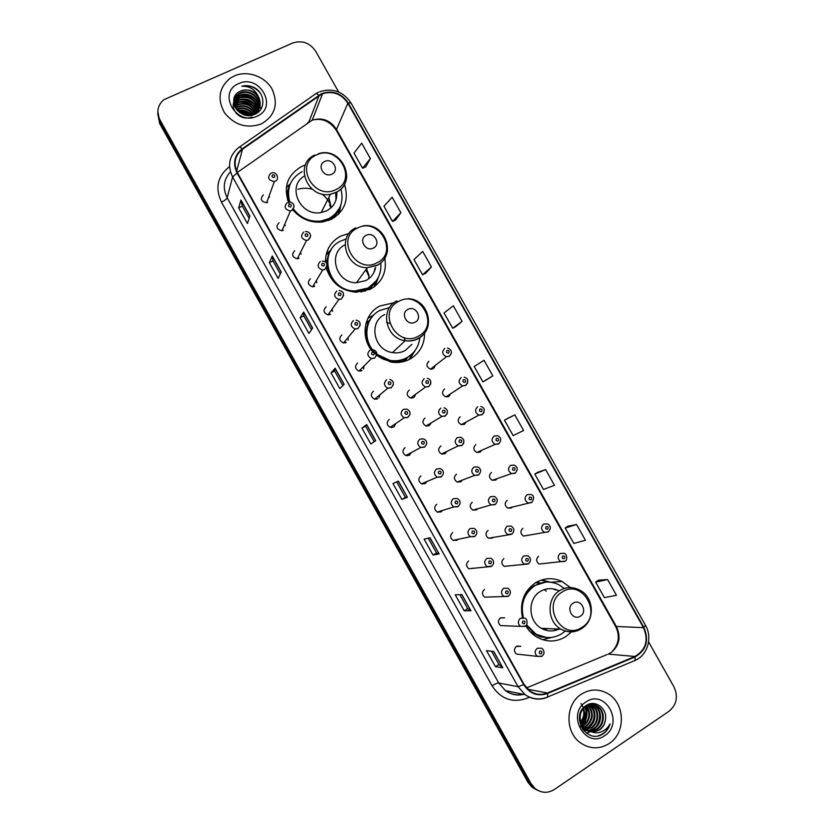 <?xml version="1.0" encoding="UTF-8"?>
<svg xmlns="http://www.w3.org/2000/svg" width="834" height="834" viewBox="0 0 834 834"><rect width="100%" height="100%" fill="white"/><g stroke="black" fill="none" stroke-linecap="round" stroke-linejoin="round"><path stroke-width="1.25" d="M570.477 587.595L562.116 581.517C553.005 577.368 544.143 577.795 535.522 582.789C523.856 591.077 519.499 602.69 522.438 617.619M525.754 625.781C528.495 630.494 532.123 634.215 536.627 636.957C546.531 642.409 556.247 642.316 565.796 636.665L571.467 631.88M393.982 302.773L380.002 305.953C362.946 314.043 359.777 339.834 374.403 353.407M376.645 355.42L390.708 361.998C397.547 363.207 403.937 362.258 409.88 359.141C419.638 353.387 424.537 344.744 424.579 333.214M373.82 315.023L367.909 318.244M348.987 233.489L340.752 236.095C330.587 241.62 325.5 250.283 325.479 262.074M326.396 268.319L326.375 268.131C331.046 282.643 340.97 290.68 356.108 292.244L370.546 289.117C382.222 282.215 386.976 271.936 384.818 258.279M331.15 249.887L326.396 253.619M305.359 165.028L301.637 166.466C286.979 175.14 282.862 187.723 289.304 204.236M292.797 209.73C300.782 219.081 310.728 223.158 322.633 221.959L331.327 219.321C344.734 211.367 349.123 199.753 344.505 184.481M279.025 222.782C275.554 226.744 276.534 229.402 281.965 230.737L283.268 230.351M294.704 250.763C291.285 254.516 292.14 257.195 297.279 258.769L298.958 258.342M310.415 278.775C307.048 282.351 307.788 285.03 312.625 286.813L314.668 286.364M326.136 306.829C322.831 310.238 323.467 312.917 328.033 314.877L330.4 314.428M341.877 334.924C338.646 338.187 339.177 340.866 343.493 342.951L346.152 342.534M357.65 363.051C354.471 366.189 354.93 368.857 359.006 371.057L361.925 370.671M373.434 391.219C370.327 394.242 370.703 396.901 374.56 399.184L377.719 398.85M389.249 419.419C386.194 422.348 386.507 424.996 390.166 427.352L393.533 427.06M405.074 447.66C402.082 450.506 402.332 453.143 405.824 455.552L409.358 455.312L411.381 452.539M420.92 475.933C417.99 478.716 418.188 481.333 421.514 483.793L425.215 483.595L427.029 481.479M436.797 504.247C433.909 506.968 434.066 509.584 437.256 512.076L441.092 511.92L442.593 510.418M452.685 532.592C449.849 535.272 449.964 537.867 453.029 540.39L456.99 540.276L458.095 539.327M468.593 560.98C465.81 563.617 465.883 566.203 468.833 568.746L473.566 568.183M484.533 589.409C481.781 592.004 481.833 594.579 484.679 597.144L489.037 596.988M500.661 617.765L504.685 617.848L500.483 617.869C497.783 620.433 497.804 623.008 500.556 625.583L520.552 626.376C517.653 623.665 517.622 620.955 520.458 618.255L524.857 618.234C527.568 618.401 527.859 625.729 525.295 626.115L520.552 626.376L525.013 626.376M517.08 646.048L520.739 646.371L516.454 646.371C513.796 648.904 513.796 651.469 516.454 654.064L537.304 656.358C534.5 653.627 534.5 650.927 537.284 648.258L541.766 648.258C543.789 649.936 544.446 651.886 543.758 654.106L542.152 656.129L537.304 656.358L541.839 656.379M263.356 194.833C259.854 199.034 260.959 201.651 266.703 202.704L267.599 202.391M409.244 390.093C406.179 393.158 406.596 395.806 410.495 398.037L413.497 397.672M424.965 418.095C421.952 421.066 422.296 423.703 426.018 425.997L429.229 425.674L431.23 422.859M440.998 445.971L440.696 446.117C437.735 449.015 438.038 451.642 441.593 453.998L444.97 453.717L446.816 451.465M456.459 474.192C453.55 477.017 453.79 479.633 457.199 482.042L460.733 481.791L462.328 480.092M472.232 502.297C469.375 505.07 469.573 507.677 472.847 510.116L476.516 509.908L477.799 508.709M488.036 530.434C485.221 533.166 485.388 535.762 488.526 538.232L492.31 538.066L493.228 537.304M503.851 558.613C501.078 561.292 501.213 563.888 504.247 566.38L508.657 565.879M428.937 361.237C425.851 364.416 426.372 367.054 430.48 369.149L433.159 368.743M444.543 388.988C441.509 392.074 441.957 394.711 445.888 396.89L448.775 396.515L450.756 393.7M460.17 416.781C457.188 419.783 457.585 422.411 461.338 424.662L464.402 424.308L466.258 421.983M475.807 444.605C472.888 447.545 473.222 450.162 476.829 452.466L480.05 452.153L481.708 450.308M491.476 472.471C488.599 475.338 488.891 477.955 492.352 480.301L495.719 480.019L497.127 478.633M507.166 500.369C504.33 503.183 504.58 505.79 507.906 508.177L511.419 507.937L512.514 506.968M522.866 528.308C520.082 531.07 520.291 533.666 523.502 536.095L527.88 535.282M538.597 556.278C535.845 559.009 536.022 561.595 539.129 564.045L543.247 563.586M366.157 323.071L370.015 319.839M536.356 582.288L539.108 582.549M407.253 358.088L404.427 361.372M372.006 286.062L370.286 289.252M335.768 214.547L334.955 217.194M285.311 225.597L284.696 224.346M301.116 254.099L300.469 252.441M316.868 282.705L316.294 280.651M332.547 311.416L332.172 308.997M348.122 340.199L348.07 337.468M363.582 369.035L363.978 366.074M378.907 397.87L379.845 394.805M394.107 426.674L395.66 423.63M269.476 197.189L268.986 196.344M414.31 397.078L415.593 394.305M434.139 367.992L435.212 365.469M442.354 453.633L442.135 454.155M422.807 483.251L422.39 484.064M338.354 214.401L338.927 209.553M374.456 286.688L376.165 280.975M409.39 359.402L412.549 353.47M157.689 113.445L159.68 123.568L527.932 782.271L531.852 787.077L536.794 789.986M157.824 111.589L159.836 121.743L529.475 782.918L533.416 787.744L538.368 790.674L533.416 787.744L529.475 782.918L159.836 121.743L157.824 111.589M234.385 75.904L230.486 78.031C218.988 87.434 217.007 99.027 224.544 112.809C234.594 125.204 246.864 128.905 261.334 123.912L261.501 123.839C275.137 115.613 278.639 104.01 272.02 89.019C264.92 76.29 247.385 70.119 234.385 75.904L230.486 78.031C218.988 87.434 217.007 99.027 224.544 112.809C234.594 125.204 246.864 128.905 261.334 123.912L261.501 123.839C275.137 115.613 278.639 104.01 272.02 89.019C264.92 76.29 247.385 70.119 234.385 75.904M581.465 694.117C565.244 703.906 564.691 732.294 580.714 743.011C590.18 749.234 599.677 749.401 609.195 743.521C625.959 733.023 625.198 703.5 608.111 693.784C599.166 688.665 590.284 688.769 581.465 694.117C565.244 703.906 564.691 732.294 580.714 743.011C590.18 749.234 599.677 749.401 609.195 743.521C625.959 733.023 625.198 703.5 608.111 693.784C599.166 688.665 590.284 688.769 581.465 694.117M321.82 94.065L322.57 93.742C333.037 90.687 341.471 93.856 347.861 103.239L643.494 627.668C648.789 640.335 645.923 649.936 634.893 656.473L547.365 693.012C541.235 695.368 535.407 694.67 529.861 690.906L524.096 684.401L237.523 172.867C233.113 163.433 234.771 155.551 242.486 149.213L321.82 94.065M321.58 93.637L242.173 148.827C234.26 155.322 232.571 163.401 237.085 173.065L523.689 684.662C529.715 693.794 537.659 696.744 547.542 693.492L635.07 656.942C646.371 650.249 649.3 640.397 643.879 627.418L348.278 103.041C341.419 93.127 332.526 89.999 321.58 93.637M607.59 579.557L595.653 582.122L604.369 597.603L616.472 595.309L607.59 579.557L598.499 580.172M576.575 524.523L565.181 528.016L573.875 543.466L585.437 540.234L576.575 524.523L568.069 526.16M545.644 469.625L534.792 474.056L543.466 489.454L554.474 485.294L545.644 469.625L537.721 472.273M514.787 414.873L504.466 420.221L513.129 435.588L523.596 430.5L514.787 414.873L507.437 418.522M365.709 166.915L370.379 158.596L361.675 143.156L354.012 153.07L362.55 168.239L365.782 166.883M395.639 220.04L400.862 212.701L392.147 197.231L383.953 206.227L392.522 221.448L395.712 219.999M425.632 273.291L431.428 266.943L422.692 251.43L413.966 259.53L422.557 274.782L425.705 273.26M455.708 326.678L462.078 321.33L453.31 305.776L444.063 312.958L452.674 328.252L455.781 326.647M485.857 380.21L492.8 375.842L484.012 360.257L474.223 366.522L482.865 381.857L485.93 380.168M338.635 91.98L315.7 51.291C309.81 42.774 302.137 40.032 292.692 43.034L163.85 99.705C157.522 105.282 156.229 112.017 159.982 119.919L531.039 783.574L534.98 788.422C541.224 793.197 547.688 793.541 554.391 789.475L669.035 711.246C676.697 704.751 678.344 696.64 673.987 686.935L648.602 641.899M439.132 553.943L432.992 555.037L424.089 539.129L430.052 537.732L439.132 553.943L429.917 537.763M470.96 610.79L464.194 610.78L455.27 594.84L461.859 594.527L470.96 610.79L461.713 594.538M502.881 667.784L495.479 666.679L486.535 650.687L493.749 651.479L502.881 667.784L493.582 651.469M344.15 384.307L339.845 388.644L331.015 372.871L335.143 368.221L344.15 384.307M312.646 328.054L308.955 333.464L300.146 317.733L303.659 312.01L312.646 328.054M281.235 271.957L278.149 278.431L269.361 262.731L272.27 255.955L281.235 271.957M249.898 215.996L247.417 223.533L238.649 207.875L240.963 200.035L249.898 215.996M407.388 497.252L401.863 499.43L392.981 483.564L398.329 481.082L407.388 497.252L398.214 481.135M375.727 440.706L370.817 443.969L361.956 428.144L366.689 424.579L375.727 440.706M361.956 428.144L365.532 426.184L366.689 424.579M401.863 499.43L405.397 497.398M396.692 481.844L405.407 497.398L407.253 497.293M238.649 207.875L242.329 206.134M249.137 218.31L242.308 206.113L240.963 200.035M269.361 262.731L273.01 260.938M280.287 273.938L272.999 260.917L272.27 255.955M300.146 317.733L303.774 315.877L303.659 312.01M331.015 372.871L334.611 370.963L335.143 368.221M495.479 666.679L498.951 664.469L502.673 667.7M464.194 610.78L467.686 608.632M459.847 594.621L467.697 608.653L470.783 610.749M432.992 555.037L436.505 552.942L438.976 553.943M492.8 375.842L482.865 381.857M462.078 321.33L452.674 328.252M431.428 266.943L422.557 274.782M400.862 212.701L392.522 221.448M370.379 158.596L362.55 168.239M504.466 420.221L507.51 418.48M534.792 474.056L537.784 472.232M565.181 528.016L568.142 526.108M595.653 582.122L598.572 580.13M374.216 441.707L365.532 426.184M342.826 385.631L334.611 370.953M311.52 329.711L303.764 315.867M436.505 552.952L428.228 538.159M498.961 664.49L491.539 651.239M252.327 114.519L249.47 112.955M239.045 110.161L236.95 110.078M236.137 109.045L236.814 108.733C243.32 106.669 248.772 108.483 253.182 114.164M236.408 109.41L236.689 109.285C242.986 107.252 248.355 108.941 252.785 114.341M235.251 107.659L237.336 106.512C244.602 104.333 250.356 106.637 254.589 113.424M235.449 107.993L237.21 107.075C244.289 104.917 249.971 107.096 254.266 113.622M234.615 106.345L237.857 104.271C245.863 102.029 251.837 104.803 255.767 112.6M234.761 106.669L237.732 104.834C245.55 102.603 251.472 105.261 255.496 112.809M234.177 105.094L238.388 102.009C247.135 99.736 253.265 102.978 256.768 111.714M234.26 105.407L238.253 102.572C246.812 100.309 252.91 103.426 256.538 111.944M233.947 103.833L238.92 99.726C248.407 97.474 254.641 101.164 257.623 110.766M233.989 104.146L238.785 100.299C248.084 98.037 254.297 101.612 257.425 111.016M233.874 102.592L239.452 97.422C247.323 93.825 258.384 100.789 258.342 109.775M233.885 102.905L239.316 97.995C249.376 95.806 255.663 99.809 258.175 110.036M233.645 102.405L233.843 101.675M233.937 101.394L239.994 95.097C248.355 91.198 260.01 99.434 258.947 108.743M252.191 117.094C245.55 119.272 240.015 117.698 235.563 112.371M234.802 111.203C233.113 108.076 232.78 105.001 233.812 101.967M233.906 101.685L239.858 95.681C248.094 91.855 259.603 99.778 258.811 109.004M258.665 97.151C254.162 90.645 248.261 88.592 240.953 90.979C224.544 96.869 239.222 121.931 254.672 114.341C266.067 110.025 265.306 92.928 253.963 87.434C249.95 85.568 245.905 85.172 241.829 86.246C249.731 86.017 255.35 89.645 258.665 97.151C261.688 104.125 260.135 109.671 253.995 113.768L246.155 115.238M234.208 105.24C233.186 100.236 234.844 96.296 239.181 93.429L240.536 92.751C249.408 88.571 261.574 98.089 259.437 107.659M234.073 100.507L239.045 94.013L240.4 93.335C249.137 89.228 261.188 98.433 259.322 107.93M239.285 112.256C242.965 112.027 246.228 113.028 249.074 115.259M239.973 112.746L248.292 115.311M237.377 110.547C242.788 109.254 247.479 110.672 251.441 114.811M237.773 110.953C242.809 109.942 247.198 111.266 250.919 114.946M240.953 90.979C250.2 86.6 262.731 97.078 259.728 106.815M238.701 83.598C216.861 92.188 236.158 126.622 257.008 116.207C278.577 107.43 259.499 73.486 238.701 83.598M251.774 114.706L250.263 113.612M244.445 111.058L242.975 110.734M241.829 86.246C249.387 84.849 255.6 87.236 260.458 93.398M235.803 97.265L238.587 95.983M240.275 95.514C246.207 94.544 251.399 96.108 255.829 100.195M257.654 102.248L259.405 105.126M259.603 105.564L259.864 106.179M259.885 106.231L260.761 109.369M234.771 101.842L237.534 100.56M239.389 100.059C245.133 99.183 250.169 100.685 254.474 104.573M256.351 106.658L258.144 109.556M258.352 110.005L258.623 110.641M258.644 110.703L258.947 111.537M234.26 104.094L237.012 102.822M238.962 102.301C244.612 101.467 249.554 102.947 253.807 106.742M255.704 108.827L257.518 111.746M237.826 111.005C242.767 110.526 247.114 111.85 250.878 114.956M235.866 96.973L238.951 95.597M242.496 94.92C246.822 94.732 250.68 95.889 254.099 98.381M256.997 101.07L259.343 104.552M259.593 105.084L259.927 105.855M259.958 105.939L260.865 109.212M234.834 101.55L238.034 100.132M241.714 99.496C245.769 99.382 249.408 100.466 252.65 102.738M255.684 105.47L258.071 108.993M258.332 109.525L258.676 110.317M258.707 110.401L259.072 111.412M234.323 103.812L237.586 102.384M241.339 101.748L251.92 104.886M255.027 107.638L257.445 111.172M257.716 111.714L257.998 112.361M239.911 110.599L249.032 113.278M331.828 174.16C340.053 170.626 332.599 157.376 324.697 161.483C316.43 164.986 323.915 178.309 331.828 174.16M304.327 176.078C286.26 186.274 300.438 217.017 321.184 212.534L326.563 210.835C333.986 206.769 337.384 200.483 336.759 191.976M293.474 209.063C300.636 218.206 309.841 222.198 321.111 221.041L328.638 218.716C340.063 212.086 344.161 202.224 340.939 189.141M321.111 221.041L320.746 221.75L328.262 219.425C333.006 217.069 336.602 213.587 339.052 209.011M331.202 207.645L328.846 197.366M335.987 200.108L335.716 193.113M331.213 206.78C329.42 201.661 326.313 197.397 321.903 193.978M312.239 189.203C307.35 187.911 302.544 187.942 297.832 189.297M334.33 217.611L335.424 214.963M331.015 207.822L329.534 205.081M289.919 184.783C287.657 190.361 287.449 196.146 289.304 202.151M293.036 209.626L296.497 213.692M302.179 171.606C290.274 178.361 286.166 188.547 289.867 202.162M286.312 187.567L290.107 184.012C287.438 189.12 286.635 194.614 287.72 200.483M338.229 214.526L339.198 208.959M340.804 205.164L339.157 213.598M373.382 248.042C381.534 244.341 374.049 231.049 366.22 235.324C358.026 238.993 365.542 252.368 373.382 248.042M345.088 244.821C327.137 253.129 336.154 283.393 356.472 282.726L365.761 280.61C371.109 277.722 374.403 273.312 375.623 267.36M346.089 239.024L341.085 240.87C317.076 251.18 328.116 291.41 354.982 290.93L367.638 288.137C377.249 282.601 381.628 274.219 380.784 263.002M330.65 250.732C319.922 266.765 334.538 291.712 354.554 291.504L367.189 288.72L375.581 281.673M368.534 278.879L368.972 276.294M374.132 272.009L374.831 268.433M369.045 275.408L366.543 268.757M369.358 289.69L371.443 286.573M368.962 276.377L365.845 269.726M374.143 286.917L376.447 280.526M326.219 262.846L328.94 253.192L326.136 254.683M378.49 277.076L375.039 286.239M415.071 322.185C423.151 318.317 415.645 304.973 407.899 309.414C399.778 313.25 407.315 326.678 415.071 322.185M384.787 314.47C368.065 322.101 373.726 350.363 392.522 352.594C397.005 353.303 401.185 352.636 405.084 350.603L411.944 344.359M389.541 307.61L380.116 310.352C364.124 317.9 362.144 342.628 376.801 354.169L389.853 360.34C395.879 361.372 401.508 360.517 406.752 357.776C414.456 353.345 418.804 346.652 419.794 337.707M372.527 316.461C358.87 330.577 369.222 357.994 389.363 360.799C395.379 361.831 400.998 360.966 406.231 358.234L411.131 354.784M403.218 361.695L406.45 358.599M405.334 340.762L403.948 337.551M389.843 323.529L386.622 322.174M369.671 320.412L367.075 322.821M408.889 359.652L412.809 353.209M365.209 335.237L367.898 322.602L366.032 323.112M415.447 349.988L409.755 359.214M580.401 616.138C588.168 611.603 580.558 598.072 573.125 603.201C565.306 607.705 572.958 621.309 580.401 616.138M558.603 590.597C552.358 587.709 546.28 587.98 540.38 591.421C527.411 598.729 527.964 621.236 541.402 628.336C547.24 631.515 553.119 631.765 559.041 629.076M526.556 624.791L535.887 634.048C544.675 638.844 553.307 638.74 561.782 633.736L565.285 631.046M564.357 588.45L558.634 584.624C550.471 580.871 542.527 581.235 534.803 585.718C524.106 593.391 520.312 604.045 523.387 617.681M545.655 582.122L534.041 585.76C523.387 593.412 519.582 604.024 522.637 617.619M545.749 590.472L543.956 589.68M528.339 590.597L526.442 591.744M555.83 590.003L552.869 588.794M539.285 582.851L535.522 582.789M546.364 629.128L546.781 628.555M546.197 591.16L545.624 590.409M544.727 629.868L547.354 628.586M553.713 630.733L557.529 629.013M526.16 625.333L535.115 634.007L546.718 637.52M551.952 637.374L542.621 639.678M539.598 583.414L538.378 581.246M541.214 580.099L547.844 582.038M541.506 580.005L550.857 582.247L562.116 581.517M583.018 726.56L583.331 726.028M583.873 725.038L586.573 717.417M587.021 714.582L586.875 706.888M586.656 705.835C591.452 713.393 590.409 720.076 583.56 725.893L582.841 726.31M582.445 726.518L581.267 727.029M586.281 706.044C590.733 713.55 589.607 720.107 582.893 725.726L582.58 725.924M582.174 726.153L581.048 726.685M588.137 705.157C594.256 712.778 593.61 719.909 586.208 726.55L583.956 727.675M583.56 727.811L582.424 728.134M587.772 705.303C593.558 712.924 592.818 719.951 585.541 726.383L583.664 727.363M583.279 727.509L582.132 727.874M589.596 704.74C597.008 709.338 596.779 722.578 588.887 727.217L585.124 728.801M584.738 728.885L583.623 729.052M589.231 704.824C596.331 712.351 595.987 719.763 588.22 727.05L584.822 728.541M584.446 728.635L583.32 728.833M583.018 728.874L582.32 728.926M591.025 704.532L592.255 705.251C599.75 709.838 599.563 723.214 591.608 727.894L583.466 729.677M590.67 704.574L591.577 705.116C599.062 709.692 598.875 723.057 590.92 727.728L586.031 729.521M585.697 729.552L583.143 729.552M592.432 704.532L594.996 705.804C602.534 710.412 602.356 723.87 594.35 728.572C590.608 730.824 586.688 731.074 582.591 729.302M592.088 704.511L594.308 705.658C601.835 710.266 601.648 723.704 593.662 728.405C590.253 730.49 586.604 730.855 582.716 729.479M591.327 731.741L599.625 729.886C602.753 727.675 604.65 724.569 605.307 720.555C608.205 708.994 595.361 699.205 586.406 705.366C569.778 715.103 585.791 744.335 602.336 734.316L603.138 733.805C606.568 731.418 608.883 728.113 610.092 723.87C608.08 727.592 605.161 730.24 601.345 731.804C598.061 733.065 594.715 733.044 591.327 731.741L586.312 729.708C578.316 724.663 578.233 711.246 585.562 706.513C589.638 703.927 593.704 703.886 597.78 706.356C605.359 710.995 605.171 724.538 597.123 729.27C592.567 731.877 588.053 731.793 583.581 729.01L581.142 726.883M585.614 705.898C589.544 703.792 593.37 703.906 597.081 706.221C604.65 710.849 604.462 724.371 596.435 729.093C591.879 731.699 587.365 731.616 582.893 728.843L583.571 729.01M605.307 720.555C604.462 724.6 602.44 727.675 599.229 729.792C594.652 732.408 590.118 732.325 585.624 729.541C581.277 726.247 579.223 721.869 579.453 716.427M583.508 708.327C585.291 713.435 584.415 718.137 580.881 722.463M583.081 708.827C584.498 713.456 583.696 717.772 580.673 721.796M585.124 706.825C588.439 713.539 587.334 719.471 581.809 724.631L581.809 724.631M584.728 707.149C587.657 713.497 586.604 719.158 581.559 724.141M589.575 703.979L592.098 704.417M585.906 702.03C565.713 714.258 585.583 749.703 604.744 735.598C624.666 723.193 605.025 688.269 585.906 702.03M580.944 703.542C585.614 710.015 585.739 716.698 581.308 723.589M610.092 723.87C607.944 730.094 604.004 734.056 598.27 735.744M594.965 703.719L598.416 709.286M599.354 712.736C600.084 717.073 599.312 721.264 597.008 725.319M594.746 728.311L591.66 730.886M591.191 731.178L586.312 733.065M590.503 703.75L590.972 704.376M591.077 704.532L593.057 708.358M593.964 711.986C594.559 715.979 593.829 719.867 591.786 723.651M589.482 726.81L586.344 729.469M585.864 729.771L585.187 730.157M585.134 730.188L583.8 730.813M586.104 710.954L584.186 721.17M581.444 725.027L580.652 725.809M595.309 703.792L597.207 706.242M597.28 706.346L599.208 710.693M599.875 717.73L599.302 720.837M596.07 727.258L592.307 730.772M591.733 731.137L586.49 733.19M590.753 703.708L591.254 704.376M591.358 704.521L591.786 705.157M591.89 705.335L593.839 709.817M590.816 725.716L586.99 729.354M586.417 729.729L585.572 730.209M585.478 730.261L583.946 730.97M585.395 706.627L585.989 708.556M583.154 723.432L581.955 724.902M581.59 725.288L580.766 726.08M159.68 123.568L159.982 119.919M527.932 782.271L531.039 783.574M634.893 656.473L608.226 654.096L610.936 652.657C619.328 645.818 621.194 637.186 616.524 626.782L336.258 129.072C330.191 120.169 322.174 117.198 312.208 120.159L237.304 172.471M526.556 687.894L607.048 654.575M347.861 103.239L336.175 130.135C329.774 121.066 321.788 117.74 312.208 120.159L322.57 93.742M316.023 93.606L318.536 92.261M239.504 147.013L315.106 94.211C315.659 93.158 316.878 93.502 318.755 95.253M523.689 684.662L518.07 686.695L232.592 176.964L237.085 173.065M547.542 693.492L547.771 696.963L547.052 697.401C539.358 700.362 532.05 699.455 525.107 694.691L518.07 686.695L498.722 682.983L505.425 690.604C511.242 694.649 517.487 695.775 524.169 693.971M230.445 171.867C223.533 179.487 222.449 188.13 227.182 197.794L232.592 176.964C227.109 165.215 229.173 155.395 238.785 147.514C239.181 146.565 240.307 147.003 242.173 148.827M635.07 656.942L635.101 660.424L634.205 660.935M643.879 627.418L645.485 625.312L350.989 102.978L348.278 103.041M529.486 697.224L526.494 698.475C512.212 703.156 500.723 698.923 492.039 685.777L221.479 202.162C214.984 188.213 217.455 176.527 228.891 167.123M221.479 202.162C224.659 200.567 226.567 199.118 227.182 197.794L498.722 682.983C497.335 682.973 495.115 683.901 492.039 685.777M547.365 693.012L527.859 689.249M643.494 627.668L615.628 626.438L336.175 130.135M319.057 95.629L308.872 121.972L307.548 122.911M242.486 149.213L236.658 171.137M375.613 440.779L366.595 424.662M344.046 384.411L335.059 368.347M312.562 328.179L303.607 312.177M281.162 272.103L272.238 256.163M249.846 216.173L240.943 200.285M335.883 189.589C358.255 179.852 337.989 143.875 316.44 154.999C293.766 164.527 314.282 201.057 335.883 189.589M314.918 155.009C293.474 163.756 307.36 199.138 330.41 194.291L336.019 192.539C342.586 189.099 346.162 183.709 346.756 176.349M328.502 220.51L331.682 218.487C335.539 215.568 338.291 211.846 339.918 207.322M377.041 262.773C399.205 252.587 378.865 216.486 357.525 228.068C335.049 238.034 355.638 274.699 377.041 262.773M355.857 227.828C336.644 236.064 345.849 268.308 367.335 267.662L377.031 265.473C383.014 262.23 386.507 257.237 387.487 250.471M360.955 292.046L366.46 290.013C370.994 287.657 374.476 284.269 376.916 279.838M418.324 336.196C440.289 325.573 419.888 289.346 398.746 301.376C376.488 311.801 397.14 348.591 418.324 336.196M396.942 300.886C379.501 308.799 385.454 338.343 405.084 340.72C409.755 341.46 414.123 340.783 418.178 338.667C423.484 335.706 426.81 331.234 428.176 325.25M392.501 362.279L399.205 361.612L405.376 359.298L413.007 353.011M582.028 627.324C603.159 614.898 582.486 578.181 562.179 592.036C540.745 604.264 561.689 641.554 582.028 627.324M581.986 628.398L584.342 626.459M541.402 628.336L560.969 629.159C568.225 632.777 575.241 632.485 582.017 628.273C595.737 619.881 593.829 596.029 578.911 589.742C572.364 586.656 565.994 586.917 559.802 590.535C546.312 598.186 546.948 621.737 560.969 629.159C567.902 632.881 574.689 632.766 581.329 628.826M529.976 631.536L540.057 636.874L548.939 637.593M431.147 369.222L431.241 368.565M451.288 353.647L449.255 356.327L446.44 356.743C442.135 354.533 441.582 351.76 444.803 348.435M447.076 350.436C445.95 352.188 446.44 353.074 448.556 353.074C449.682 351.322 449.192 350.436 447.076 350.436M446.44 396.984L446.576 396.442M467.645 383.014L465.674 385.506L462.661 385.902C458.533 383.609 458.054 380.836 461.223 377.604M463.537 379.689C462.411 381.451 462.912 382.337 465.018 382.326C466.133 380.554 465.643 379.678 463.537 379.689M484.012 412.444L482.125 414.738L478.914 415.092C474.963 412.726 474.556 409.974 477.663 406.815M480.019 408.973C478.904 410.755 479.404 411.642 481.499 411.621C482.615 409.838 482.115 408.952 480.019 408.973M498.586 444.001L495.208 444.324C491.424 441.895 491.07 439.153 494.124 436.067L497.439 435.734C501.317 437.339 501.766 440.008 498.805 443.719L495.208 444.324L476.829 452.466M496.522 438.298C495.417 440.102 495.917 440.978 498.013 440.946C499.118 439.153 498.617 438.267 496.522 438.298M492.352 480.301L511.544 473.597C507.916 471.116 507.604 468.374 510.617 465.362L514.078 465.059C517.831 466.894 518.248 469.552 515.318 473.014L511.544 473.597L515.078 473.305M513.046 467.666C511.951 469.479 512.451 470.366 514.536 470.324C515.641 468.499 515.141 467.624 513.046 467.666M531.592 502.652L527.922 502.902C524.43 500.39 524.159 497.648 527.119 494.698L530.726 494.426C534.094 495.375 534.469 498.023 531.852 502.349L507.906 508.177M529.6 497.074C528.506 498.909 529.006 499.785 531.091 499.733C532.186 497.898 531.685 497.012 529.6 497.074M548.126 532.029L544.331 532.248C540.964 529.705 540.734 526.973 543.653 524.075L547.385 523.835C550.899 525.837 551.253 528.475 548.418 531.738L523.502 536.095M546.166 526.525C545.082 528.37 545.582 529.256 547.667 529.183C548.751 527.338 548.251 526.452 546.166 526.525M564.691 561.459L560.782 561.647C557.529 559.072 557.331 556.351 560.198 553.484L564.055 553.276C567.454 553.922 567.401 561.105 565.004 561.157L539.129 564.045M562.762 556.007C561.689 557.873 562.189 558.759 564.264 558.676C565.337 556.81 564.837 555.924 562.762 556.007M430.792 383.828L428.707 386.642L425.559 387.018C421.451 384.672 421.014 381.889 424.235 378.678M427.957 383.442C429.103 381.659 428.603 380.773 426.466 380.773C425.319 382.566 425.82 383.452 427.957 383.442M411.621 398.162L411.84 397.057M447.274 413.476L445.252 416.093L441.895 416.427C437.996 414.008 437.621 411.235 440.769 408.118M444.543 412.955C445.679 411.162 445.179 410.265 443.052 410.297C441.905 412.09 442.406 412.976 444.543 412.955M426.977 426.174L427.269 425.246M457.334 437.6L460.795 437.287C464.413 439.195 464.819 441.874 462.015 445.325L458.283 445.877C454.551 443.396 454.238 440.633 457.334 437.6M463.767 443.177L461.827 445.585L458.283 445.877L441.593 453.998M461.15 442.51C462.286 440.696 461.786 439.81 459.659 439.841C458.523 441.666 459.023 442.552 461.15 442.51M442.333 454.186L442.646 453.488M473.921 467.113L477.548 466.842C481.239 468.844 481.593 471.512 478.622 474.838L474.723 475.37C471.147 472.836 470.876 470.084 473.921 467.113M477.788 472.117C478.904 470.282 478.403 469.396 476.287 469.438C475.161 471.273 475.661 472.159 477.788 472.117M478.414 475.119L474.723 475.37L457.199 482.042M490.528 496.678L494.301 496.438C497.856 498.565 498.179 501.224 495.26 504.403L491.195 504.904C487.754 502.329 487.536 499.587 490.528 496.678M494.437 501.755C495.552 499.91 495.052 499.013 492.936 499.076C491.82 500.921 492.321 501.818 494.437 501.755M495.031 504.685L491.195 504.904L472.847 510.116M507.166 526.275L511.065 526.077C514.505 528.339 514.787 530.977 511.92 534.021L507.708 534.469C504.403 531.873 504.216 529.142 507.166 526.275M511.117 531.435C512.222 529.569 511.722 528.673 509.616 528.756C508.5 530.612 509.001 531.508 511.117 531.435M511.669 534.302L488.526 538.232M523.815 555.913L527.839 555.757C531.122 558.029 531.383 560.656 528.61 563.669L524.252 564.086C521.062 561.459 520.927 558.738 523.815 555.913M527.818 561.157C528.923 559.28 528.412 558.384 526.306 558.467C525.212 560.344 525.712 561.24 527.818 561.157M528.329 563.951L504.247 566.38M274.146 177.486C275.366 175.797 274.876 174.911 272.655 174.827C271.436 176.527 271.936 177.413 274.146 177.486M267.547 202.412L267.089 201.62M275.262 181.186L274.323 181.51C268.298 180.384 267.12 177.632 270.8 173.243M294.079 206.717L291.754 210.585L290.388 210.981C284.675 209.563 283.643 206.769 287.282 202.62M290.68 206.947C291.89 205.247 291.4 204.361 289.189 204.288C287.97 205.998 288.47 206.884 290.68 206.947M283.164 230.392L282.59 229.267M310.582 236.23L308.267 240.015L306.505 240.463C301.105 238.785 300.209 235.98 303.795 232.05M307.225 236.449C308.434 234.729 307.934 233.843 305.734 233.791C304.525 235.511 305.025 236.397 307.225 236.449M298.76 258.436L298.165 257.008M327.105 265.796L324.801 269.497L322.664 269.955C317.577 268.068 316.795 265.254 320.319 261.511M323.8 265.994C324.999 264.253 324.499 263.367 322.31 263.325C321.111 265.066 321.601 265.952 323.8 265.994M314.324 286.521L313.793 284.874M343.65 295.424L341.356 299.01L338.875 299.469C334.08 297.394 333.412 294.579 336.873 291.014M340.397 295.58C341.596 293.829 341.096 292.932 338.896 292.901C337.707 294.663 338.208 295.549 340.397 295.58M329.868 314.658L329.461 312.844M360.205 325.104L357.942 328.565L355.148 328.992C350.624 326.782 350.051 323.978 353.449 320.558M357.015 325.197C358.203 323.436 357.703 322.539 355.513 322.529C354.335 324.29 354.836 325.187 357.015 325.197M345.38 342.847L345.151 340.96M376.78 354.836L374.539 358.161L371.474 358.557C367.2 356.233 366.72 353.428 370.046 350.144M373.663 354.867C374.841 353.084 374.341 352.188 372.162 352.188C370.984 353.97 371.484 354.867 373.663 354.867M360.861 371.067L360.851 369.201M393.367 384.641L391.167 387.8L387.862 388.144C383.807 385.735 383.4 382.942 386.663 379.772M390.322 384.568C391.5 382.775 391 381.878 388.821 381.889C387.654 383.692 388.154 384.578 390.322 384.568M376.311 399.309L376.52 397.568M403.354 409.411L406.742 409.119C410.651 411.006 411.058 413.716 407.951 417.24L404.292 417.782C400.445 415.29 400.111 412.517 403.312 409.442M409.963 414.498L407.816 417.48L404.292 417.782L390.166 427.352M407.013 414.321C408.18 412.507 407.68 411.61 405.512 411.631C404.344 413.445 404.844 414.342 407.013 414.321M391.74 427.571L392.126 426.028M419.971 439.143L423.609 438.872C427.373 440.946 427.717 443.646 424.642 446.951L420.774 447.451C417.104 444.908 416.844 442.135 419.971 439.143M426.57 444.428L424.496 447.191L420.774 447.451L405.824 455.552M423.724 444.105C424.881 442.281 424.381 441.384 422.212 441.415C421.055 443.25 421.566 444.147 423.724 444.105M407.148 455.833L407.649 454.561M436.662 468.896L440.467 468.666C444.074 470.856 444.376 473.535 441.363 476.694L437.308 477.163C433.805 474.577 433.586 471.815 436.662 468.896M440.467 473.931C441.613 472.086 441.103 471.189 438.955 471.241C437.798 473.087 438.309 473.983 440.467 473.931M422.567 484.085L423.088 483.136M441.186 476.954L437.308 477.163L421.514 483.793M453.373 498.68L457.334 498.503C460.795 500.817 461.046 503.486 458.095 506.499L453.873 506.916C450.527 504.289 450.36 501.547 453.373 498.68M457.22 503.809C458.366 501.943 457.856 501.046 455.708 501.109C454.561 502.965 455.072 503.872 457.22 503.809M437.986 512.337L438.444 511.701M457.908 506.759L453.873 506.916L437.256 512.076M470.115 528.516L474.202 528.381C477.528 530.81 477.757 533.458 474.859 536.335L470.491 536.71C467.269 534.062 467.144 531.331 470.115 528.516M474.004 533.718C475.13 531.842 474.629 530.945 472.482 531.018C471.346 532.895 471.856 533.791 474.004 533.718M474.65 536.596L470.491 536.71L453.029 540.39M486.868 558.384L491.07 558.29C494.291 560.802 494.479 563.44 491.643 566.213L487.139 566.557C484.043 563.878 483.949 561.157 486.868 558.384M490.809 563.669C491.935 561.782 491.424 560.875 489.287 560.969C488.161 562.856 488.661 563.763 490.809 563.669M491.414 566.484L468.833 568.746M503.653 588.304L507.958 588.241C511.034 590.795 511.2 593.433 508.459 596.143L503.83 596.446C500.838 593.745 500.775 591.035 503.653 588.304M507.635 593.662C508.75 591.754 508.25 590.858 506.113 590.952C504.987 592.859 505.498 593.766 507.635 593.662M508.198 596.404L484.679 597.144M524.482 623.696C525.597 621.778 525.086 620.871 522.96 620.986C521.844 622.915 522.355 623.822 524.482 623.696M541.36 653.783C542.465 651.844 541.954 650.937 539.838 651.062C538.722 653.001 539.233 653.908 541.36 653.783M531.852 787.077L534.98 788.422M523.408 694.336C517.184 695.931 511.19 694.68 505.425 690.604L525.107 694.691C532.342 699.424 539.9 700.185 547.771 696.963L635.101 660.424C647.622 655.18 652.761 637.551 645.485 625.312M350.989 102.978C343.108 91.417 332.662 87.685 319.641 91.782M611.343 652.376C618.87 644.734 620.298 636.092 615.628 626.438M235.876 107.732L236.012 107.179M236.397 105.501L236.522 104.938M236.919 103.239L237.044 102.676M237.44 100.966L237.565 100.393M237.971 98.673L238.097 98.089M238.503 96.348L238.639 95.764M239.045 94.013L239.181 93.429M318.234 153.8C341.544 145.71 358.422 182.01 336.102 192.331L330.41 194.291L321.184 212.534M331.682 218.487L339.626 207.927M363.332 225.795C385.444 222.428 397.161 255.527 377.187 265.139L367.335 267.662L356.472 282.726M354.554 291.504L354.982 290.93M365.136 291.212L376.363 280.641M408.003 298.708C428.457 298.833 436.495 329.107 418.428 338.229C414.3 340.512 409.859 341.346 405.084 340.72L392.522 352.594M398.767 362.425L399.205 361.612L405.407 359.204L412.09 353.918M535.115 634.007L535.887 634.048M547.928 637.583L540.057 636.874M585.624 729.541L586.312 729.708M591.577 705.116L592.255 705.251M594.308 705.658L594.996 705.804M597.081 706.221L597.78 706.356M430.48 369.149L446.44 356.743L449.401 356.087C452.581 352.542 451.955 349.853 447.535 347.997M445.888 396.89L462.661 385.902L465.852 385.256C468.854 380.961 468.291 378.282 464.163 377.197M461.338 424.662L478.914 415.092L482.313 414.467C485.315 410.505 484.804 407.836 480.801 406.439M427.3 378.292C431.397 379.762 431.908 382.462 428.853 386.403L425.559 387.018L410.495 398.037M444.053 407.763C447.994 409.431 448.452 412.121 445.419 415.843L441.895 416.427L426.018 425.997M271.623 172.951C277.461 171.033 279.338 180.102 275.283 181.124L274.323 181.51L266.703 202.704M288.533 202.245C291.556 201.275 297.102 205.227 291.785 210.481L290.388 210.981L281.965 230.737M305.442 231.612C308.622 230.976 313.396 235.157 308.309 239.89L306.505 240.463L297.279 258.769M322.351 261.052C327.262 261.563 328.096 264.326 324.853 269.34L322.664 269.955L312.625 286.813M339.25 290.555C343.962 291.42 344.682 294.183 341.429 298.833L338.875 299.469L328.033 314.877M356.139 320.12C360.653 321.34 361.278 324.092 358.026 328.367L355.148 328.992L343.493 342.951M373.017 349.738C377.322 351.218 377.865 353.96 374.643 357.953L371.474 358.557L359.006 371.057M389.885 379.407C394.002 381.117 394.472 383.838 391.292 387.57L387.862 388.144L374.56 399.184"/></g></svg>
